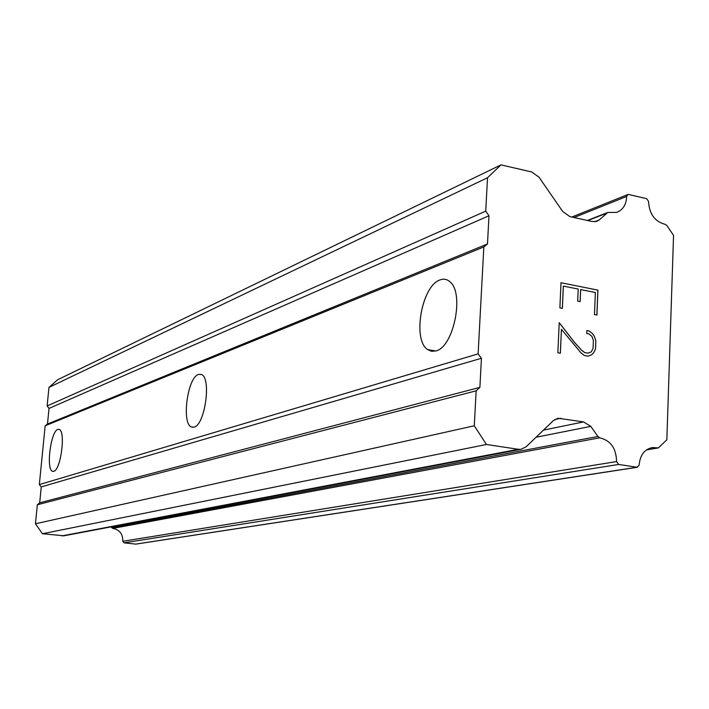 <?xml version="1.0" encoding="UTF-8"?>
<svg xmlns="http://www.w3.org/2000/svg" width="709" height="709" viewBox="0 0 709 709"><rect width="100%" height="100%" fill="white"/><g stroke="black" fill="none" stroke-linecap="round" stroke-linejoin="round"><path stroke-width="1.06" d="M57.828 429.424L59.104 429.379C65.955 430.514 60.885 470.191 53.733 471.308L52.679 471.325C45.819 470.271 50.631 431.258 57.828 429.424M198.449 374.414L201.445 374.485C211.628 377.826 205.007 425.134 194.062 427.11L191.581 427.031C181.309 424.053 187.398 377.534 198.449 374.414M440.005 279.922C443.666 278.531 446.962 279.142 449.896 281.748C464.714 292.994 453.645 347.259 435.893 350.946L431.542 351.309L427.607 349.581C412.151 339.806 421.749 285.63 440.005 279.922M597.926 290.141L561.005 282.723L597.926 290.141L596.907 315.053L594.461 314.574L595.374 292.507L580.627 289.573L580.113 301.609M580.671 289.556L580.157 301.617L577.693 301.13L578.207 289.059L563.318 286.099L562.326 308.335M563.363 286.082L562.37 308.344L559.88 307.857L561.005 282.696M596.863 315.044L597.882 290.158M589.082 330.952L592.591 333.691L594.293 336.163L595.861 340.719L595.525 349.032L593.575 352.914L591.687 354.739L588 356.175L584.331 355.51L580.875 352.763L561.439 329.304L560.367 353.206L557.868 352.745L559.215 322.666L574.804 342.704L581.415 350.007L584.721 352.586L587.965 353.179L591.288 351.877L593.079 348.332L593.398 340.488L591.926 336.376L588.771 333.85L586.751 333.469L586.875 330.536L589.082 330.952L586.875 330.554M592.591 333.691L589.037 330.97M594.293 336.163L592.547 333.7M595.861 340.719L594.248 336.181M595.525 349.032L595.817 340.728M593.575 352.914L595.48 349.05M591.687 354.739L593.53 352.931M587.983 356.175L591.643 354.748M561.439 329.304L560.332 353.197M587.965 353.179L584.677 352.595L581.371 350.024L574.76 342.713L559.206 322.737M657.713 447.875L652.431 447.539C644.454 449.284 640.032 455.143 639.146 465.095L637.045 467.24L618.629 464.457L616.555 461.577C616.281 448.336 610.653 440.422 599.681 437.816L597.926 436.478L590.801 426.384L583.613 421.917L558.01 418.248L553.304 420.667L526.14 446.776L521.071 449.311L518.332 449.302L486.454 444.481L474.277 425.781L476.147 390.819L479.887 387.371L481.429 358.267L478.114 353.871L483.83 246.945L487.482 243.976L488.98 215.758L485.736 211.122L487.517 177.737L500.988 164.869L531.803 172.012L539.017 177.197L562.707 211.495L569.832 216.582L591.98 221.492L596.641 221.376L599.256 219.941L607.719 212.47L616.662 212.39C622.989 209.908 626.322 204.591 626.65 196.446L627.837 194.532L628.848 194.532L646.679 198.671L648.549 201.436C649.276 214.003 654.841 221.642 665.255 224.372L666.77 225.382L673.55 235.37L666.841 439.775L658.351 447.911L646.776 449.701M500.988 164.869L57.589 379.767L48.965 387.398L47.131 405.947L49.027 408.411L47.476 424.044L45.163 425.79L39.332 484.593L41.264 486.915L39.686 502.814L37.338 504.764L35.45 523.783L42.46 533.744L63.978 535.791M111.047 526.884L112.749 528.418C119.599 529.685 122.949 533.966 122.79 541.277L124.022 542.837L135.906 544.122L637.488 467.249M481.429 358.267L41.264 486.915M478.114 353.871L39.332 484.593M479.887 387.371L39.686 502.814M476.147 390.819L37.338 504.764M474.277 425.781L35.45 523.783M486.454 444.481L42.46 533.744M583.613 421.917L543.484 430.106M590.801 426.384L536.057 437.24M597.926 436.478L111.676 527.709M618.629 464.457L124.022 542.837M606.904 213.072L587.814 220.57M599.256 219.941L594.594 221.757M487.517 177.737L48.965 387.398M485.736 211.122L47.131 405.947M488.98 215.758L49.027 408.411M487.482 243.976L47.476 424.044M483.83 246.945L45.163 425.79M518.332 449.302L61.869 535.907M560.916 418.239L554.677 419.568M599.681 437.816L112.749 528.418M616.555 461.577L122.79 541.277M637.045 467.24L135.614 544.131M626.65 196.446L574.068 217.521M427.607 349.581L435.725 350.999M191.581 427.031L193.291 427.279M52.679 471.325L53.237 471.396M521.071 449.311L63.553 535.871M558.01 418.248L557.327 418.39M652.431 447.539L651.606 447.68M658.351 447.911L646.502 449.896M627.678 194.594L571.862 217.034M607.551 212.54L587.362 220.464"/></g></svg>
